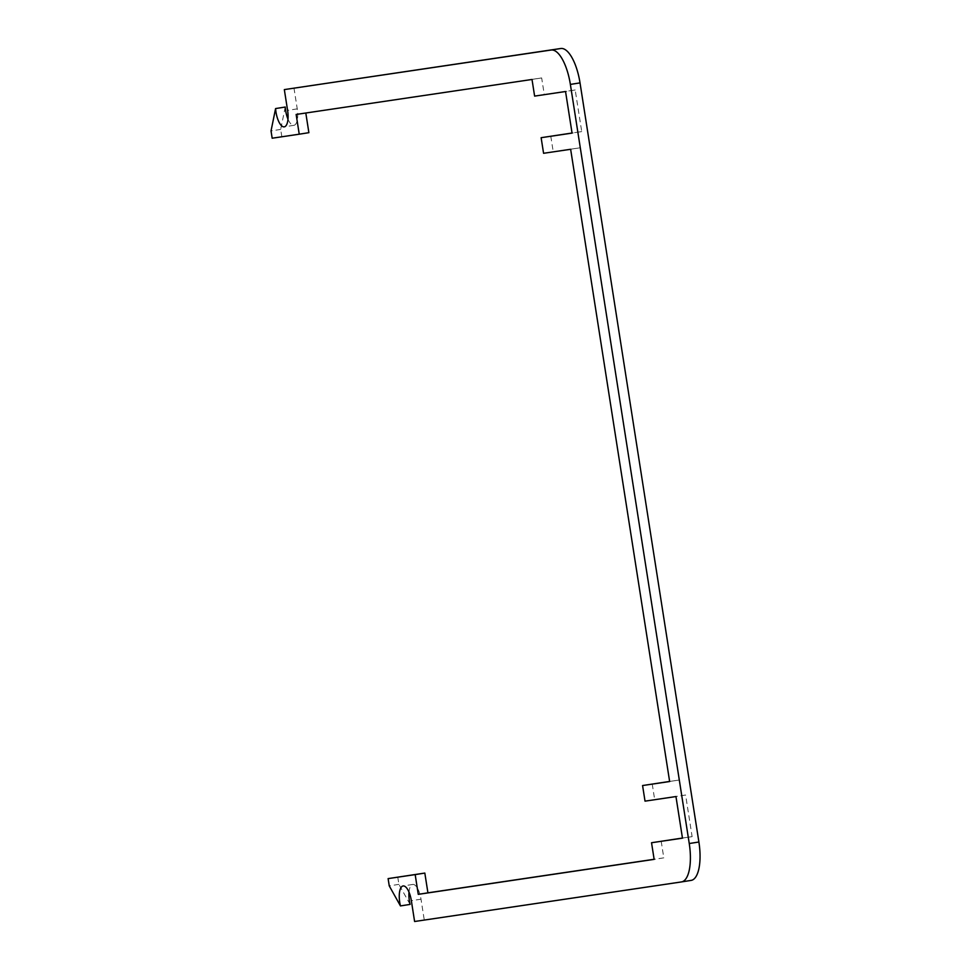 <?xml version="1.0" encoding="UTF-8"?>
<svg xmlns="http://www.w3.org/2000/svg" width="970" height="970" viewBox="0 0 970 970"><rect width="100%" height="100%" fill="white"/><g stroke="black" fill="none" stroke-linecap="round" stroke-linejoin="round"><path stroke-width="0.73" stroke-dasharray="4.85 3.64" d="M409.013 892.182A15.787 5.868 81 0 1 412.735 884.446A15.787 5.868 81 0 1 421.004 899.178L424.266 919.972L691.064 880.408M397.761 877.086L398.9 884.361L410.104 904.404M661.188 841.208L663.795 857.856L654.132 859.287M652.228 784.015L654.677 799.62L685.608 795.024L692.119 836.625L682.456 838.056M550.778 136.176L553.227 151.769L580.29 147.755L679.303 780.001L669.627 781.444M305.805 113.005L541.66 77.939L544.267 94.575L575.198 89.992L581.721 131.58L572.045 133.023M285.241 107.039L280.682 129.41L281.821 136.685L308.884 132.672M293.983 88.064L297.244 108.87A15.787 5.868 81 0 1 293.91 125.324A15.787 5.868 81 0 1 287.981 119.104M424.266 919.972L414.602 921.5M398.9 884.361L389.249 885.889M663.795 857.856L654.144 859.371M692.119 836.625L682.468 838.153M685.608 795.024L675.957 796.552M654.677 799.62L645.026 801.147M679.303 780.001L669.639 781.529M580.29 147.755L570.639 149.283M553.227 151.769L543.576 153.296M581.721 131.58L572.058 133.108M575.198 89.992L565.546 91.507M544.267 94.575L534.615 96.103M541.66 77.939L532.009 79.467M305.792 112.92L296.141 114.448M281.821 136.685L272.17 138.213M280.682 129.41L271.03 130.938M421.004 899.178L411.353 900.706M297.244 108.87L287.593 110.386M412.735 884.446L403.083 885.962M293.91 125.324L284.258 126.852"/><path stroke-width="1.45" d="M689.246 843.524A36.836 13.677 81 0 1 681.461 881.924A36.836 13.677 81 0 1 681.413 881.936L414.602 921.5L411.353 900.706A15.787 5.868 -99 0 0 403.083 885.962A15.787 5.868 -99 0 0 400.452 905.919L389.249 885.889L388.109 878.614L415.172 874.601L418.264 894.352L654.144 859.371L651.537 842.736L682.468 838.153L675.957 796.552L645.026 801.147L642.577 785.542L669.639 781.529L570.639 149.283L543.576 153.296L541.127 137.691L572.058 133.108L565.546 91.507L534.615 96.103L532.009 79.467L296.141 114.448L299.233 134.2L272.17 138.213L271.03 130.938L275.589 108.567A15.787 5.868 -99 0 0 284.258 126.852A15.787 5.868 -99 0 0 287.593 110.386L284.331 89.592L551.142 50.028A36.836 13.677 81 0 1 570.372 84.414L689.246 843.524L698.897 842.009L580.024 82.886A36.836 13.677 -99 0 0 560.793 48.5L284.331 89.592M691.113 880.396L681.461 881.924L691.064 880.408A36.836 13.677 -99 0 0 691.113 880.396A36.836 13.677 -99 0 0 698.897 842.009M400.452 905.919L410.104 904.404A15.787 5.868 81 0 1 409.013 892.182M654.132 859.287L427.928 892.837L424.824 873.073L388.109 878.614M682.456 838.056L651.537 842.736M669.627 781.444L642.577 785.542M572.045 133.023L541.127 137.691M299.233 134.2L308.884 132.672L305.805 113.005M287.981 119.104A15.787 5.868 81 0 1 285.241 107.039L275.589 108.567M424.824 873.073L415.172 874.601M427.928 892.837L418.264 894.352M570.372 84.414L580.024 82.886M560.793 48.5L551.142 50.028"/></g></svg>
